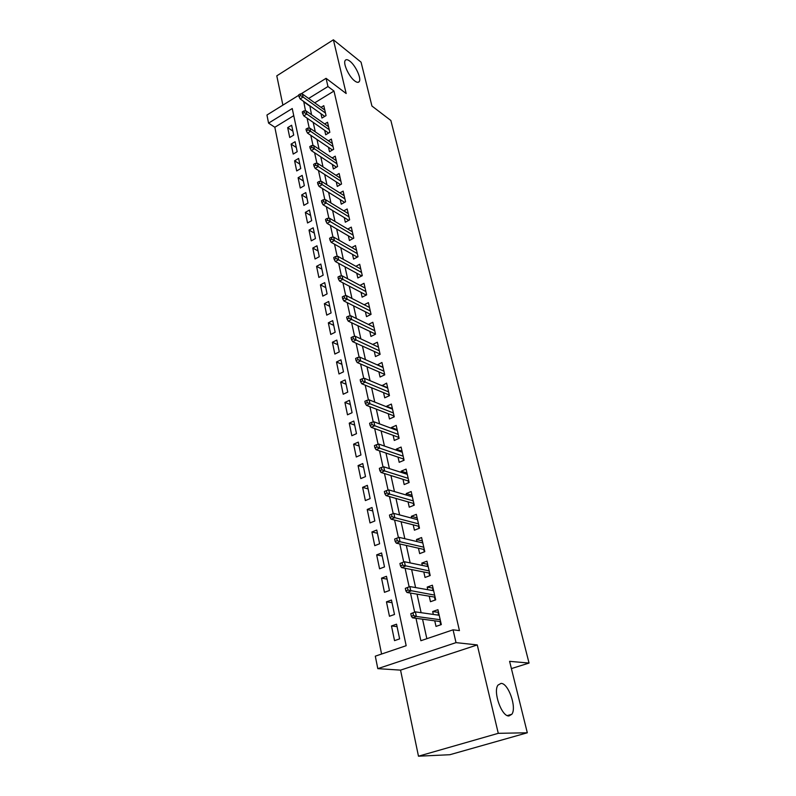<?xml version="1.0" encoding="UTF-8"?>
<svg xmlns="http://www.w3.org/2000/svg" width="796" height="796" viewBox="0 0 796 796"><rect width="100%" height="100%" fill="white"/><g stroke="black" fill="none" stroke-linecap="round" stroke-linejoin="round"><path stroke-width="1.19" d="M354.688 80.913C349.016 76.794 342.787 63.312 345.225 60.416C346.121 59.212 347.673 59.471 349.892 61.193C355.573 65.461 361.623 78.675 359.235 81.6C358.369 82.774 356.857 82.555 354.688 80.913M508.952 715.962C501.649 716.748 492.774 691.585 498.007 685.087L501.042 683.396C508.355 683.038 516.982 707.604 511.828 714.271L508.952 715.962M293.744 115.669L274.829 127.261L268.57 123.131L266.949 115.022L298.689 95.321M511.4 668.59L529.051 663.058L390.856 120.485L371.931 106.017L361.056 62.158L333.395 39.8L276.789 75.839L282.888 105.132M529.051 663.058L509.599 661.337L527.31 732.778L449.849 754.717L418.477 756.2L498.276 733.325L477.262 644.929L456.018 642.631L377.801 668.65L375.304 656.163L406.169 645.705L292.241 108.545L268.57 123.131M477.262 644.929L400.547 670.123L418.477 756.2M400.547 670.123L377.801 668.65M274.829 127.261L381.582 654.033M527.31 732.778L498.276 733.325M320.967 113.699L321.942 118.067L326.042 115.599L323.793 105.679L321.037 107.361M324.708 130.375L325.693 134.783L329.833 132.325L327.544 122.256L324.698 123.967M328.499 147.29L329.504 151.747L333.673 149.3L331.355 139.091L328.41 140.822M332.36 164.474L333.365 168.961L337.574 166.533L335.225 156.165L332.181 157.936M336.27 181.906L337.285 186.443L341.534 184.035L339.156 173.508L335.992 175.309M340.24 199.617L341.265 204.184L345.564 201.796L343.136 191.11L339.862 192.95M344.28 217.597L345.315 222.213L349.643 219.835L347.185 208.98L343.782 210.86M348.369 235.855L349.414 240.511L353.792 238.153L351.295 227.129L347.762 229.049M352.529 254.392L353.583 259.098L358.011 256.76L355.474 245.566L351.782 247.526M356.757 273.227L357.822 277.973L362.289 275.665L359.712 264.282L355.872 266.302M361.056 292.361L362.13 297.157L366.638 294.868L364.021 283.306L360.001 285.366M365.414 311.803L366.498 316.639L371.055 314.37L368.399 302.629L364.2 304.749M369.851 331.564L370.946 336.449L375.543 334.201L372.836 322.271L368.439 324.44M374.349 351.633L375.463 356.568L380.11 354.349L377.364 342.22L372.737 344.459L378.478 347.136L355.275 336.28L356.081 340.001L379.294 350.777M378.936 372.04L380.05 377.025L384.747 374.836L381.951 362.498L377.334 364.916M383.582 392.786L384.717 397.821L389.463 395.652L386.617 383.125L382 385.712M388.319 413.88L389.463 418.965L394.259 416.825L391.363 404.079L386.607 406.239L386.747 406.855M393.134 435.322L394.289 440.457L399.124 438.347L396.199 425.392L391.383 427.512L391.572 428.357M398.03 457.133L399.194 462.317L404.089 460.247L401.104 447.063L396.239 449.163L396.478 450.228M403.005 479.321L404.179 484.555L409.134 482.515L406.089 469.103L401.174 471.172L401.463 472.476M408.069 501.878L409.253 507.181L414.258 505.171L411.174 491.53L406.199 493.56L406.547 495.102M413.214 524.843L414.418 530.196L419.482 528.216L416.338 514.345L411.313 516.335L411.711 518.136M418.457 548.205L419.671 553.618L424.795 551.678L421.591 537.549L416.507 539.509L416.975 541.569M423.8 571.976L425.024 577.448L430.198 575.548L426.945 561.18L421.8 563.1L422.328 565.419M429.223 596.184L430.467 601.706L435.701 599.856L432.387 585.219L427.193 587.1L427.77 589.707M397.055 626.631L391.483 625.955L394.537 640.631L399.632 638.88L396.547 624.183L391.483 625.955M392.02 602.681L386.458 601.846L389.463 616.263L394.498 614.472L391.463 600.035L386.458 601.846M387.075 579.15L381.523 578.155L384.468 592.323L389.463 590.493L386.478 576.304L381.523 578.155M382.209 556.016L376.667 554.872L379.573 568.792L384.508 566.921L381.573 552.981L376.667 554.872M377.433 533.27L371.901 531.977L374.757 545.668L379.632 543.758L376.757 530.056L371.901 531.977M372.727 510.913L367.215 509.47L370.021 522.932L374.846 520.992L372.011 507.52L367.215 509.47M368.1 488.923L362.608 487.351L365.364 500.575L370.14 498.604L367.354 485.351L362.608 487.351M363.553 467.292L358.071 465.59L360.787 478.595L365.513 476.595L362.767 463.561L358.071 465.59M359.086 446.019L353.613 444.188L356.28 456.984L360.956 454.954L358.27 442.128L353.613 444.188M354.688 425.094L349.235 423.134L351.852 435.72L356.489 433.661L353.832 421.054L349.235 423.134M350.349 404.507L344.917 402.418L347.494 414.806L352.081 412.716L349.474 400.318L344.917 402.418M346.091 384.239L340.678 382.04L343.215 394.229L347.752 392.11L345.185 379.911L340.678 382.04M341.902 364.299L336.499 361.991L338.996 373.981L343.484 371.841L340.957 359.832L336.499 361.991M337.773 344.668L332.39 342.25L334.847 354.061L339.295 351.892L336.808 340.071L332.39 342.25M333.713 325.345L328.34 322.828L330.758 334.449L335.166 332.25L332.718 320.619L328.34 322.828M329.713 306.321L324.36 303.704L326.738 315.136L331.096 312.928L328.688 301.475L324.36 303.704M325.773 287.595L320.43 284.868L322.778 296.132L327.096 293.893L324.728 282.62L320.43 284.868M321.892 269.147L316.569 266.332L318.878 277.426L323.156 275.167L320.828 264.063L316.569 266.332M318.072 250.979L312.768 248.073L315.047 258.999L319.276 256.72L316.977 245.785L312.768 248.073M314.311 233.079L309.027 230.094L311.266 240.85L315.455 238.551L313.196 227.785L309.027 230.094M310.599 215.457L305.336 212.373L307.545 222.97L311.694 220.661L309.465 210.054L305.336 212.373M306.948 198.085L301.694 194.93L303.873 205.368L307.992 203.03L305.793 192.582L301.694 194.93M303.356 180.971L298.122 177.737L300.261 188.015L304.341 185.667L302.172 175.379L298.122 177.737M299.803 164.105L294.59 160.792L296.699 170.931L300.749 168.563L298.609 158.424L294.59 160.792M296.311 147.489L291.107 144.096L293.197 154.086L297.197 151.708L295.097 141.708L291.107 144.096M293.704 135.091L291.635 125.241L287.684 127.649L289.734 137.489L293.704 135.091M415.99 618.293L420.875 640.72L453.063 629.815L459.441 630.621L333.982 91.043L314.719 102.833M309.853 105.808L311.525 114.733M313.206 122.405L315.286 131.847M316.977 139.489L319.116 149.23M320.788 156.852L322.997 166.871M324.668 174.473L326.947 184.801M328.609 192.363L330.947 203M332.609 210.532L335.017 221.497M336.668 228.999L339.156 240.283M340.797 247.745L343.355 259.367M344.996 266.799L347.623 278.769M349.255 286.162L351.961 298.48M353.583 305.833L356.379 318.519M357.981 325.833L360.857 338.897M362.459 346.16L365.414 359.603M367.006 366.827L370.05 380.667M371.632 387.841L374.767 402.089M376.339 409.214L379.563 423.88M381.115 430.944L384.438 446.049M385.98 453.053L389.403 468.605M390.935 475.55L394.458 491.56M395.97 498.435L399.602 514.922M401.094 521.728L404.836 538.703M406.318 545.439L410.159 562.921M411.631 569.578L415.592 587.577M417.034 594.154L421.114 612.681M422.547 619.179L426.845 638.7M434.755 620.82L436.009 626.412L441.302 624.591L437.929 609.696L432.676 611.537L433.322 614.432M300.908 93.948L326.071 78.326L346.17 93.52L333.395 39.8M326.071 78.326L327.962 86.535L308.619 98.455M333.982 91.043L327.962 86.535M453.063 629.815L456.018 642.631M303.734 101.46L305.495 110.933M307.067 118.136L309.246 128.136M310.808 135.32L313.047 145.608M314.609 152.772L316.917 163.349M318.47 170.493L320.838 181.369M322.39 188.483L324.828 199.677M326.37 206.761L328.877 218.273M330.41 225.328L332.987 237.168M334.519 244.193L337.176 256.372M338.698 263.367L341.424 275.884M342.937 282.839L345.743 295.724M347.245 302.639L350.131 315.893M351.633 322.768L354.598 336.39M356.091 343.225L359.135 357.245M360.618 364.031L363.752 378.448M365.225 385.194L368.449 400.01M369.911 406.706L373.234 421.95M374.677 428.596L378.09 444.277M379.533 450.874L383.035 466.993M384.468 473.53L388.08 490.117M389.483 496.595L393.204 513.649M394.597 520.067L398.418 537.618M399.801 543.957L403.731 562.006M405.094 568.284L409.134 586.831M410.497 593.06L414.646 612.114M309.594 105.968L303.475 101.629M438.546 612.393L432.676 611.537M292.868 131.111L287.684 127.649M433.054 588.144L427.193 587.1M427.651 564.314L421.8 563.1M422.358 540.902L416.507 539.509M417.144 517.898L411.313 516.335M412.02 495.271L406.199 493.56M406.985 473.043L401.174 471.172M402.03 451.173L396.239 449.163M397.164 429.681L391.383 427.512M392.378 408.537L386.607 406.239M387.662 387.732L381.911 385.304M383.035 367.274L377.284 364.707M438.556 615.179L438.188 613.527L438.755 613.328M440.845 622.552L440.278 622.751L440.735 624.79M439.999 621.527L440.278 622.751L440.606 621.497M410.786 613.696L411.343 616.253L413.502 615.497L412.945 612.94L410.786 613.696L415.363 611.865L439.193 615.268M412.945 612.94L415.363 611.865L416.368 616.462L412.487 617.825L440.367 621.577M413.502 615.497L416.368 616.462L440.208 619.726M411.343 616.253L412.487 617.825M433.004 590.622L432.696 589.239L433.253 589.03M435.303 598.095L434.745 598.293L435.143 600.055M434.457 597.05L434.745 598.293L435.064 597.03M405.313 588.353L405.851 590.871L407.99 590.095L407.443 587.577L405.313 588.353L409.85 586.572L433.631 590.732M407.443 587.577L409.85 586.572L410.835 591.09L406.995 592.483L434.835 597.119M407.99 590.095L434.626 595.11M405.851 590.871L406.995 592.483M427.551 566.493L427.293 565.369L427.85 565.16M429.86 574.065L429.303 574.274L429.641 575.757M429.024 573.011L429.303 574.274L429.621 573.001M399.93 563.478L400.468 565.946L402.577 565.15L402.04 562.682L399.93 563.478L404.438 561.737L428.178 566.623M402.04 562.682L404.438 561.737L405.403 566.175L401.612 567.598L429.392 573.09M402.577 565.15L429.153 570.931M400.468 565.946L401.612 567.598M422.188 542.802L422.537 541.708M424.517 550.454L424.238 551.887M423.681 549.389L423.97 550.663L424.278 549.389M397.254 540.663L396.726 538.235L394.647 539.051L395.174 541.469L397.254 540.663L400.07 541.718L399.114 537.36L422.815 542.942M423.77 547.18L400.07 541.718L396.318 543.17L424.049 549.479M395.174 541.469L396.318 543.17M399.114 537.36L396.726 538.235M416.915 519.509L417.313 518.654M419.263 527.25L418.935 528.435M418.427 526.176L418.716 527.469L419.024 526.186M392.03 516.614L391.523 514.226L389.463 515.062L389.97 517.44L392.03 516.614L394.826 517.689L393.901 513.41L417.542 519.679M418.487 523.838L394.826 517.689L391.125 519.171L418.795 526.275M389.97 517.44L391.125 519.171M393.901 513.41L391.523 514.226M411.741 496.624L412.179 495.998M414.099 504.445L413.721 505.38M413.263 503.361L413.562 504.664L413.85 503.38M386.906 492.993L386.398 490.654L384.368 491.49L384.866 493.828L386.906 492.993L389.682 494.097L388.766 489.898L412.368 496.813M413.293 500.893L389.682 494.097L386.02 495.6L413.631 503.47M384.866 493.828L386.02 495.6M388.766 489.898L386.398 490.654M409.025 482.028L408.597 482.734M408.189 480.933L408.487 482.247L408.776 480.963M381.871 469.789L381.374 467.491L379.354 468.346L379.851 470.645L381.871 469.789L384.627 470.924L383.732 466.794L407.273 474.336M408.189 478.346L384.627 470.924L381.005 472.456L408.557 481.053M379.851 470.645L381.005 472.456M383.732 466.794L381.374 467.491M401.681 452.029L402.179 451.82M403.204 458.884L403.502 460.217L403.791 458.924M376.916 446.994L376.428 444.735L374.438 445.601L374.926 447.859L376.916 446.994L379.662 448.148L378.777 444.088L402.279 452.237M403.164 456.188L379.662 448.148L376.08 449.7L403.572 459.013M374.926 447.859L376.08 449.7M378.777 444.088L376.428 444.735M399.124 438.317L398.607 438.576M398.298 437.203L398.597 438.546L398.876 437.243M372.06 424.586L371.573 422.368L369.603 423.253L370.09 425.472L372.06 424.586L374.787 425.77L373.911 421.78L397.353 430.517M398.229 434.397L374.787 425.77L371.244 427.343L398.667 437.342M370.09 425.472L371.244 427.343M373.911 421.78L371.573 422.368M393.473 415.89L393.741 417.054M367.274 402.577L366.807 400.388L364.857 401.284L365.324 403.463L367.274 402.577L369.991 403.771L369.135 399.851L392.518 409.154M393.383 412.965L369.991 403.771L366.478 405.373L394.05 415.93M365.324 403.463L366.478 405.373M369.135 399.851L366.807 400.388M393.841 416.029L393.791 417.034M388.727 394.915L388.945 395.891M362.578 380.936L362.11 378.787L360.19 379.692L360.648 381.841L362.578 380.936L365.274 382.15L364.439 378.299L387.761 388.14M388.607 391.891L365.274 382.15L361.802 383.781L389.304 394.975M360.648 381.841L361.802 383.781M364.439 378.299L362.11 378.787M389.095 395.065L389.055 395.841M384.06 374.289L384.239 375.065M357.961 359.663L357.504 357.553L355.593 358.469L356.051 360.578L357.961 359.663L360.638 360.896L359.812 357.115L383.075 367.473M383.911 371.165L360.638 360.896L357.205 362.538L384.637 374.349M356.051 360.578L357.205 362.538M359.812 357.115L357.504 357.553M384.428 374.448L384.408 374.996M379.473 353.991L379.602 354.588M353.424 338.738L352.966 336.668L351.086 337.594L351.534 339.673L353.424 338.738L356.081 340.001L352.688 341.663L380.04 354.061M351.534 339.673L352.688 341.663M355.275 336.28L352.966 336.668M348.956 318.171L348.509 316.131L346.648 317.077L347.086 319.106L348.956 318.171L351.603 319.455L350.797 315.783L373.941 327.136M374.757 330.718L351.603 319.455L348.24 321.136L375.523 334.101M347.086 319.106L348.24 321.136M350.797 315.783L348.509 316.131M344.559 297.943L344.131 295.933L342.28 296.888L342.718 298.888L344.559 297.943L347.195 299.236L346.409 295.634L369.483 307.455M370.289 310.977L347.195 299.236L343.862 300.938L370.777 314.51M342.718 298.888L343.862 300.938M346.409 295.634L344.131 295.933M340.24 278.043L339.812 276.073L337.982 277.028L338.409 278.998L340.24 278.043L342.857 279.356L342.081 275.814L365.105 288.092M365.881 291.555L342.857 279.356L339.564 281.068L366.22 295.077M338.409 278.998L339.564 281.068M342.081 275.814L339.812 276.073M335.992 258.471L335.574 256.531L333.763 257.496L334.181 259.436L335.992 258.471L338.589 259.795L337.832 256.312L360.787 269.018M361.553 272.431L338.589 259.795L335.335 261.526L361.732 275.943M334.181 259.436L335.335 261.526M337.832 256.312L335.574 256.531M331.813 239.208L331.395 237.298L329.604 238.273L330.022 240.183L331.813 239.208L334.4 240.551L333.643 237.118L356.538 250.252M357.295 253.616L334.4 240.551L331.166 242.292L357.334 257.118M330.022 240.183L331.166 242.292M333.643 237.118L331.395 237.298M327.693 220.253L327.285 218.373L325.514 219.358L325.922 221.238L327.693 220.253L330.27 221.606L329.534 218.233L352.349 231.775M353.096 235.079L330.27 221.606L327.066 223.377L353.016 238.571M325.922 221.238L327.066 223.377M329.534 218.233L327.285 218.373M323.644 201.597L323.246 199.746L321.485 200.741L321.892 202.592L323.644 201.597L326.201 202.97L325.474 199.647L348.23 213.587M348.966 216.84L326.201 202.97L323.037 204.751L348.767 220.313M321.892 202.592L323.037 204.751M325.474 199.647L323.246 199.746M319.664 183.239L319.266 181.418L317.524 182.413L317.922 184.234L319.664 183.239L322.201 184.622L321.485 181.349L344.171 195.667M344.897 198.881L322.201 184.622L319.067 186.413L344.598 202.333M317.922 184.234L319.067 186.413M321.485 181.349L319.266 181.418M315.733 165.16L315.345 163.369L313.624 164.374L314.012 166.165L315.733 165.16L318.261 166.563L317.564 163.339L340.181 178.025M340.897 181.18L318.261 166.563L315.156 168.364L340.499 184.622M314.012 166.165L315.156 168.364M317.564 163.339L315.345 163.369M311.873 147.369L311.495 145.608L309.783 146.623L310.161 148.384L311.873 147.369L314.38 148.782L313.694 145.608L336.24 160.653M336.947 163.757L314.38 148.782L311.316 150.593L336.459 167.18M310.161 148.384L311.316 150.593M313.694 145.608L311.495 145.608M308.072 129.847L307.694 128.116L306.002 129.131L306.38 130.872L308.072 129.847L310.569 131.27L309.883 128.146L332.37 143.529M333.056 146.593L310.569 131.27L307.525 133.101L332.489 149.996M306.38 130.872L307.525 133.101M309.883 128.146L307.694 128.116M304.321 112.594L303.953 110.883L302.281 111.908L302.649 113.619L304.321 112.594L306.808 114.027L306.132 110.952L328.549 126.663M329.226 129.678L306.808 114.027L303.793 115.868L328.589 133.061M302.649 113.619L303.793 115.868M306.132 110.952L303.953 110.883M300.639 95.6L300.271 93.918L298.609 94.953L298.978 96.634L300.639 95.6L303.107 97.052L302.44 94.018L324.778 110.047M325.455 113.022L303.107 97.052L300.112 98.893L324.738 116.385M298.978 96.634L300.112 98.893M302.44 94.018L300.271 93.918M511.828 714.271L507.321 715.584M359.235 81.6L358.021 82.336"/></g></svg>

